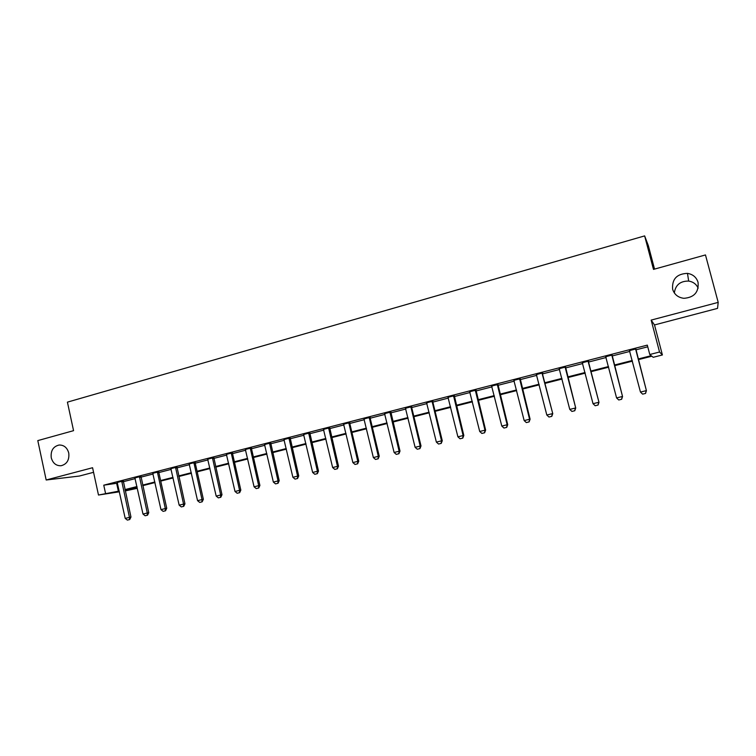 <?xml version="1.0" encoding="UTF-8"?>
<svg xmlns="http://www.w3.org/2000/svg" width="756" height="756" viewBox="0 0 756 756"><rect width="100%" height="100%" fill="white"/><g stroke="black" fill="none" stroke-linecap="round" stroke-linejoin="round"><path stroke-width="1.13" d="M68.749 453.014C69.486 459.979 66.906 464.222 61.019 465.753C56.076 465.857 52.816 463.192 51.257 457.758C50.529 450.727 53.156 446.484 59.129 445.019C63.995 444.972 67.199 447.637 68.749 453.014M698.062 282.347C698.922 292.166 694.206 297.486 683.906 298.318C678.104 297.58 674.352 294.556 672.632 289.246C671.857 279.106 676.8 273.814 687.478 273.37C692.921 274.296 696.446 277.291 698.062 282.347M674.333 292.941C675.486 284.965 680.258 281.005 688.669 281.071C693.167 281.799 696.333 284.161 698.157 288.149M136.042 487.374L136.297 488.537L125.26 490.909M654.535 269.098L648.374 245.747L644.641 235.9L67.416 402.145L73.559 430.665L37.8 440.606L46.173 479.994L79.371 476.044L93.564 472.311M651.162 320.1L654.507 324.938L717.538 308.382L718.2 302.381L651.162 320.1L659.544 352.012L662.398 354.961L653.193 357.295L651.861 356.208L638.329 359.648M654.507 324.938L662.398 354.961M644.641 235.9L653.486 269.391L705.471 254.942L718.2 302.381M638.158 358.996L651.209 355.679L649.773 354.507L647.316 345.123L103.761 485.182L117.53 483.16M123.247 481.695L135.211 478.614M140.937 477.14L153.099 474.012M158.836 471.489L158.845 472.566L171.196 469.363M176.942 467.888L189.501 464.656M195.246 462.114L195.256 463.201L208.013 459.894M213.778 458.41L226.753 455.074M232.527 452.513L232.536 453.619L245.709 450.198M251.493 447.628L251.502 448.743L264.893 445.265M270.686 443.781L284.303 440.275M290.106 438.782L303.95 435.22M309.762 433.727L323.833 430.107M329.654 428.614L343.961 424.929M349.782 422.32L349.792 423.464L364.335 419.693M370.166 417.066L370.175 418.219L384.965 414.392M390.805 412.889L405.849 409.015M411.689 406.378L411.699 407.541L426.989 403.581M432.838 400.935L432.848 402.097L448.393 398.072M454.261 396.569L470.081 392.496M475.949 390.994L492.033 386.855M497.911 385.343L514.269 381.137M520.156 379.625L536.798 375.345M542.676 372.651L542.685 373.851L559.61 369.476M565.507 367.955L582.725 363.532M588.622 360.82L588.631 362.039L606.142 357.503M612.048 355.991L629.871 351.408M635.777 349.886L647.75 346.806M635.758 348.979L629.521 350.586M612.02 355.084L605.792 356.69M588.603 361.122L582.385 362.719M565.479 367.066L559.27 368.663M542.657 372.944L536.458 374.541M520.128 378.747L513.938 380.334M497.883 384.473L491.702 386.061M475.921 390.124L469.76 391.712M454.233 395.709L448.081 397.287M432.819 401.219L426.677 402.797M411.67 406.662L405.537 408.24M390.786 412.039L384.662 413.617M370.147 417.35L364.033 418.928M349.773 422.595L343.668 424.173M329.635 427.783L323.54 429.351M309.743 432.904L303.657 434.464M290.087 437.96L284.02 439.529M270.667 442.959L264.609 444.519M251.474 447.902L245.426 449.461M232.508 452.787L226.479 454.337M213.759 457.607L207.739 459.157M195.237 462.379L189.227 463.929M176.923 467.095L170.932 468.635M158.817 471.753L152.835 473.294M140.918 476.365L134.955 477.896M123.228 480.92L117.274 482.451M119.42 491.806L98.488 495.029L92.572 467.728L46.173 479.994M98.488 495.029L119.25 491.05M103.761 485.182L105.509 493.243M649.773 354.507L659.544 352.012M125.118 490.247L136.297 488.537M632.413 361.151L614.562 365.687M608.646 367.199L591.107 371.659M585.191 373.162L567.945 377.546M562.048 379.049L545.095 383.358M539.198 384.851L522.528 389.094M516.641 390.587L500.255 394.755M494.377 396.257L478.264 400.349M472.387 401.842L456.548 405.868M450.68 407.361L435.106 411.33M429.238 412.814L413.919 416.707M408.07 418.2L393.007 422.028M387.157 423.521L372.339 427.282M366.499 428.775L351.937 432.479M346.097 433.963L331.771 437.601M325.949 439.085L311.85 442.666M306.038 444.15L292.166 447.675M286.363 449.149L272.727 452.617M266.925 454.091L253.506 457.503M247.713 458.977L234.511 462.332M228.737 463.806L215.744 467.104M209.97 468.578L197.193 471.82M191.429 473.294L178.86 476.488M173.105 477.953L160.735 481.099M154.989 482.555L142.808 485.654M137.082 487.11L125.099 490.162M124.976 489.595L136.959 486.552M142.686 485.087L154.867 481.988M160.603 480.532L172.982 477.376M178.728 475.921L191.306 472.717M197.061 471.253L209.847 468.002M215.611 466.528L228.605 463.23M234.379 461.755L247.581 458.391M253.373 456.917L266.792 453.505M272.585 452.031L286.222 448.563M292.033 447.079L305.896 443.555M311.708 442.071L325.808 438.489M331.629 437.006L345.955 433.358M351.795 431.874L366.358 428.17M372.198 426.686L387.006 422.916M392.855 421.423L407.919 417.595M413.778 416.102L429.087 412.209M434.955 410.716L450.529 406.747M456.397 405.254L472.235 401.228M478.113 399.726L494.216 395.634M500.103 394.131L516.48 389.964M522.377 388.461L539.037 384.228M544.934 382.725L561.888 378.406M567.784 376.904L585.031 372.519M590.937 371.016L608.486 366.556M614.392 365.044L632.243 360.508M116.66 483.386L118.38 491.277M642.619 394.141L645.539 393.441L642.619 394.141L640.464 392.071L629.361 350.33M635.541 348.733L646.427 390.682L645.539 393.441M635.777 348.677L646.427 390.682M640.464 392.071L646.238 390.654L645.501 393.441M618.748 399.981L621.64 399.281L618.748 399.981L616.584 397.921L605.632 356.435M611.736 354.866L622.547 396.541L621.64 399.281M612.039 354.781L622.547 396.541M616.584 397.921L622.292 396.522L621.593 399.281M595.189 405.736L598.053 405.046L595.189 405.736L593.025 403.695L582.224 362.464M588.244 360.914L598.979 402.315L598.053 405.046M588.272 361.926L598.979 402.315M593.025 403.695L598.657 402.315L597.996 405.055M571.933 411.425L574.777 410.744L571.933 411.425L569.769 409.402L559.109 368.418M565.063 366.887L575.722 408.013L574.777 410.744M565.497 366.773L575.722 408.013M569.769 409.402L575.325 408.042L574.711 410.744M548.979 417.038L551.795 416.358L548.979 417.038L546.815 415.025L536.306 374.286M542.175 372.774L552.759 413.645L551.795 416.358M542.203 373.776L552.759 413.645M546.815 415.025L552.305 413.683L551.719 416.367M526.327 422.576L529.115 421.905L526.327 422.576L524.163 420.582L513.787 380.088M519.58 378.595L529.569 419.259L530.098 419.202L529.115 421.905M520.147 378.454L530.098 419.202M524.163 420.582L529.569 419.259L529.03 421.914M503.959 428.038L506.728 427.376L503.959 428.038L501.795 426.063L491.551 385.815M497.278 384.341L507.134 424.759L507.72 424.683L506.728 427.376M497.902 384.18L507.72 424.683M501.795 426.063L507.134 424.759L506.624 427.386M481.874 433.443L484.615 432.782L481.874 433.443L479.71 431.478L469.608 391.466M475.259 390.011L484.983 430.183L485.626 430.107L484.615 432.782M475.94 389.831L485.626 430.107M479.71 431.478L484.983 430.183L484.511 432.801M460.064 438.773L462.785 438.121L460.064 438.773L457.9 436.826L447.93 397.042M453.515 395.605L463.107 435.55L463.815 435.447L462.785 438.121M454.252 395.416L463.815 435.447M457.9 436.826L463.107 435.55L462.672 438.13M438.537 444.037L441.23 443.385L438.537 444.037L436.373 442.109L426.526 402.561M432.035 401.134L441.513 440.842L442.279 440.729L441.23 443.385M432.063 402.107L432.848 402.097L442.279 440.729M436.373 442.109L441.513 440.842L441.107 443.403M417.274 449.234L419.949 448.591L417.274 449.234L415.101 447.316L405.396 408.004M410.829 406.596L420.185 446.078L421.007 445.945L419.949 448.591M410.858 407.56L411.699 407.541L421.007 445.945M415.101 447.316L420.185 446.078L419.807 448.61M396.267 454.365L398.922 453.732L396.267 454.365L394.103 452.466L384.511 413.371M389.888 411.992L399.121 451.237L400 451.096L398.922 453.732M390.805 411.755L400 451.096M394.103 452.466L399.121 451.237L398.781 453.751M375.524 459.44L378.161 458.807L375.524 459.44L373.36 457.56L363.891 418.682M369.202 417.321L378.312 456.34L379.247 456.189L378.161 458.807M369.23 418.266L370.175 418.219L379.247 456.189M373.36 457.56L378.312 456.34L378 458.835M355.036 464.449L357.645 463.815L355.036 464.449L352.872 462.577L343.526 423.927M348.771 422.576L357.768 461.377L358.75 461.207L357.645 463.815M348.79 423.521L349.792 423.464L358.75 461.207M352.872 462.577L357.768 461.377L357.484 463.853M334.795 469.391L337.384 468.777L334.795 469.391L332.631 467.539L323.407 429.115M328.586 427.783L337.469 466.357L338.499 466.178L337.384 468.777M329.654 427.499L338.499 466.178M332.631 467.539L337.469 466.357L337.214 468.805M314.798 474.286L317.369 473.662L314.798 474.286L312.634 472.443L303.525 434.227M308.646 432.914L317.416 471.271L318.493 471.082L317.369 473.662M309.762 432.63L318.493 471.082M312.634 472.443L317.416 471.271L317.189 473.7M295.048 479.115L297.59 478.501L295.048 479.115L292.884 477.291L283.887 439.293M288.943 437.989L297.599 476.129L298.733 475.921L297.59 478.501M290.106 437.686L298.733 475.921M292.884 477.291L297.599 476.129L297.401 478.539M275.524 483.887L278.047 483.273L275.524 483.887L273.36 482.073L264.477 444.282M269.476 442.997L278.028 480.929L279.2 480.712L278.047 483.273M270.676 442.685L279.2 480.712M273.36 482.073L278.028 480.929L277.858 483.311M256.237 488.603L258.741 487.998L256.237 488.603L254.073 486.798L245.303 449.225M250.236 447.949L258.684 485.673L259.903 485.447L258.741 487.998M250.255 448.866L251.502 448.743L259.903 485.447M254.073 486.798L258.684 485.673L258.543 488.036M237.176 493.262L239.661 492.666L237.176 493.262L235.012 491.476L226.346 454.101M231.223 452.853L239.567 490.36L240.833 490.115L239.661 492.666M231.251 453.761L232.536 453.619L240.833 490.115M235.012 491.476L239.567 490.36L239.454 492.704M218.333 497.864L220.799 497.268L218.333 497.864L216.178 496.097L207.616 458.93M212.436 457.682L220.676 494.991L221.99 494.736L220.799 497.268M213.778 457.342L221.99 494.736M216.178 496.097L220.676 494.991L220.582 497.316M199.716 502.419L202.164 501.823L199.716 502.419L197.562 500.661L189.104 463.693M193.867 462.464L202.013 499.565L203.364 499.3L202.164 501.823M193.886 463.371L195.256 463.201L203.364 499.3M197.562 500.661L202.013 499.565L201.937 501.871M181.317 506.917L183.746 506.331L181.317 506.917L179.163 505.169L170.799 468.408M175.515 467.199L183.557 504.091L184.946 503.817L183.746 506.331M176.932 466.83L184.946 503.817M179.163 505.169L183.557 504.091L183.51 506.378M163.126 511.358L165.536 510.782L163.126 511.358L160.971 509.629L152.712 473.067M157.371 471.867L165.318 508.561L166.745 508.278L165.536 510.782M157.39 472.755L158.845 472.566L166.745 508.278M160.971 509.629L165.318 508.561L165.299 510.829M145.143 515.762L147.533 515.186L145.143 515.762L142.988 514.042L134.833 477.669M139.435 476.488L147.288 512.984L148.752 512.691L147.533 515.186M140.937 476.1L148.752 512.691M142.988 514.042L147.288 512.984L147.288 515.233M127.367 520.1L129.739 519.533L127.367 520.1L125.212 518.399L117.152 482.224M121.707 481.052L129.456 517.359L130.968 517.047L129.739 519.533M123.247 480.655L130.968 517.047M125.212 518.399L129.456 517.359L129.484 519.589M542.147 373.199L542.638 373.284M519.608 379.588L520.156 379.654M519.552 379.021L520.109 379.087M497.306 385.324L497.92 385.371M497.25 384.757L497.864 384.804M475.278 390.984L475.949 391.022M475.231 390.427L475.902 390.455M453.534 396.579L454.271 396.598M453.487 396.021L454.214 396.04M432.016 401.549L432.801 401.549M410.81 407.011L411.651 406.993M389.916 412.946L390.814 412.918M389.869 412.398L390.767 412.37M369.183 417.728L370.128 417.681M348.743 422.982L349.754 422.925M328.605 428.718L329.663 428.643M328.558 428.18L329.616 428.104M308.665 433.849L309.771 433.755M308.618 433.311L309.724 433.226M288.962 438.915L290.115 438.811M288.915 438.385L290.068 438.282M269.495 443.923L270.695 443.8M269.448 443.394L270.648 443.281M250.217 448.346L251.455 448.214M231.204 453.241L232.489 453.099M212.455 458.59L213.787 458.438M212.417 458.07L213.74 457.919M193.848 462.852L195.218 462.691M175.534 468.087L176.942 467.917M175.496 467.577L176.904 467.397M157.352 472.245L158.798 472.056M139.454 477.367L140.947 477.168M139.416 476.866L140.909 476.667M121.725 481.931L123.256 481.723M121.688 481.43L123.209 481.222M687.478 273.37L688.669 281.071"/></g></svg>
